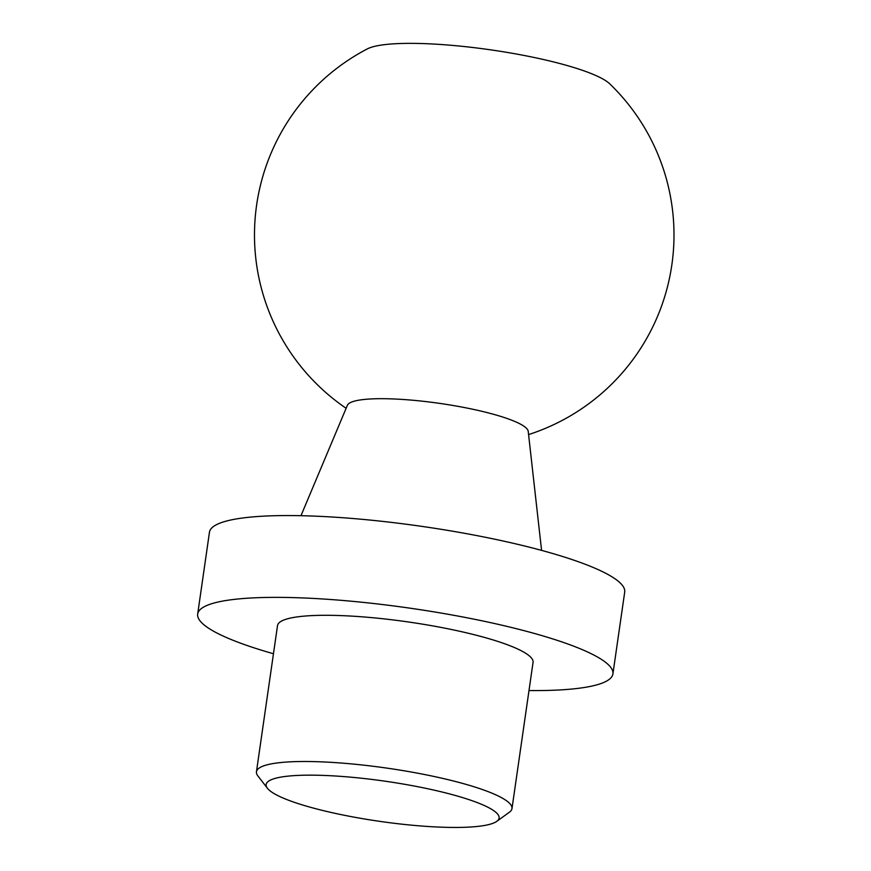 <?xml version="1.0" encoding="UTF-8"?>
<svg xmlns="http://www.w3.org/2000/svg" width="871" height="871" viewBox="0 0 871 871"><rect width="100%" height="100%" fill="white"/><g stroke="black" fill="none" stroke-linecap="round" stroke-linejoin="round"><path stroke-width="1.31" d="M464.003 798.032A117.672 20.251 -171.8 0 0 329.423 775.669A117.672 20.251 -171.8 0 0 267.43 788.277A117.672 20.251 -171.8 0 0 379.734 821.353A117.672 20.251 -171.8 0 0 496.797 821.331A117.672 20.251 -171.8 0 0 464.003 798.032M496.797 821.331L509.47 812.153A129.082 22.221 -171.8 0 0 511.985 808.593A129.082 22.221 -171.8 0 0 473.497 786.6A129.082 22.221 -171.8 0 0 336.064 762.658A129.082 22.221 -171.8 0 0 256.455 771.771A129.082 22.221 -171.8 0 0 257.87 775.898L267.43 788.277M511.985 808.593L533.052 662.396A129.082 22.221 -171.8 0 0 494.565 640.392A129.082 22.221 -171.8 0 0 357.132 616.461A129.082 22.221 -171.8 0 0 277.522 625.563L256.455 771.771M528.991 690.561A209.769 36.103 -171.8 0 0 612.912 673.904A209.769 36.103 -171.8 0 0 550.363 638.16A209.769 36.103 -171.8 0 0 327.039 599.259A209.769 36.103 -171.8 0 0 197.673 614.066A209.769 36.103 -171.8 0 0 273.461 653.74M612.912 673.904L624.703 592.095A209.769 36.103 -171.8 0 0 562.143 556.351A209.769 36.103 -171.8 0 0 338.819 517.45A209.769 36.103 -171.8 0 0 209.454 532.257L197.673 614.066M541.577 550.385L528.218 431.341A91.433 15.743 -171.8 0 0 500.945 416.469A91.433 15.743 -171.8 0 0 405.483 399.647A91.433 15.743 -171.8 0 0 347.398 405.276L300.974 515.708M528.577 434.585A209.769 209.769 0 0 0 609.678 83.779A125.86 21.666 -171.8 0 0 574.849 67.829A125.86 21.666 -171.8 0 0 367.388 48.874A209.769 209.769 0 0 0 346.135 408.292"/></g></svg>
